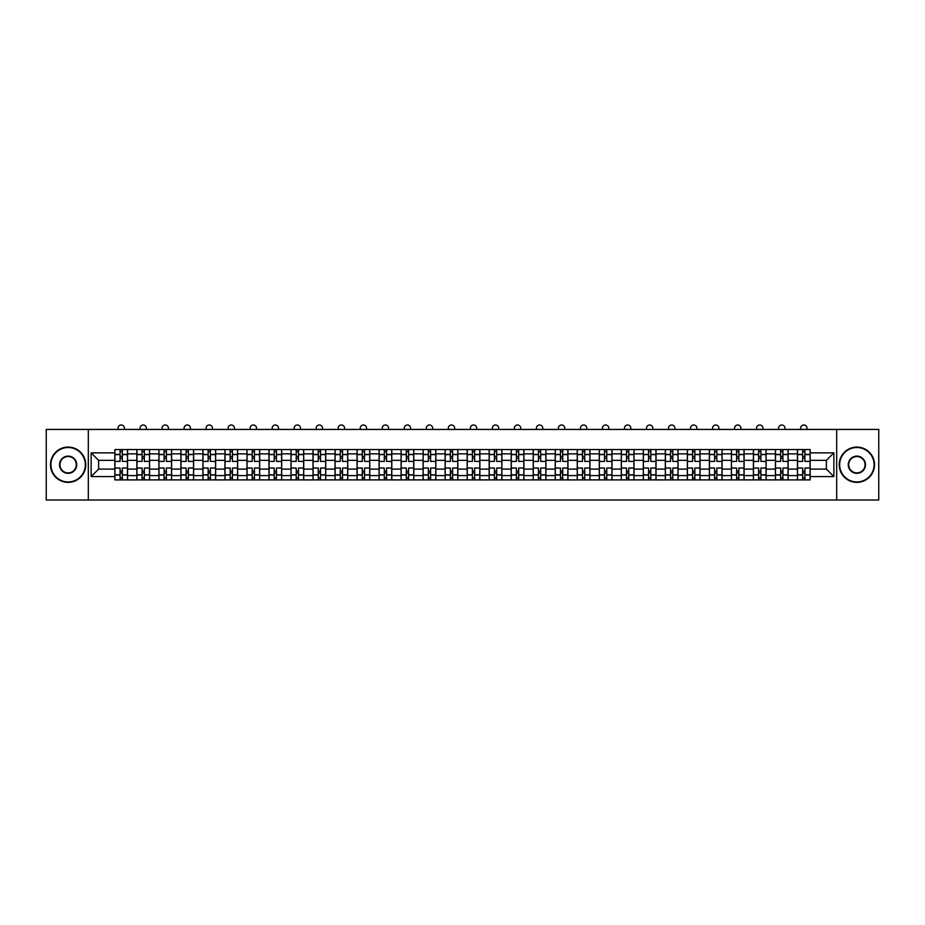 <?xml version="1.0" encoding="UTF-8"?>
<svg xmlns="http://www.w3.org/2000/svg" width="925" height="925" viewBox="0 0 925 925"><rect width="100%" height="100%" fill="white"/><g stroke="black" fill="none" stroke-linecap="round" stroke-linejoin="round"><path stroke-width="1.39" d="M836.686 500.009L878.75 500.009L878.75 429.431L46.25 429.431L46.25 500.009L836.686 500.009L836.686 429.431M136.865 479.902L136.865 453.851L127.557 453.851L127.557 479.902M127.557 453.851L127.557 449.55M136.865 453.851L136.865 449.55M149.573 449.55L149.573 479.902M158.892 479.902L158.892 449.55M171.588 449.55L171.588 479.902M180.907 479.902L180.907 449.55M193.614 449.55L193.614 479.902M202.922 479.902L202.922 449.55M215.629 449.55L215.629 479.902M224.948 479.902L224.948 449.55M237.644 449.55L237.644 479.902M246.963 479.902L246.963 449.55M259.671 449.55L259.671 479.902M268.978 479.902L268.978 449.55M281.686 449.55L281.686 479.902M291.005 479.902L291.005 449.55M303.712 449.55L303.712 479.902M313.02 479.902L313.02 449.55M325.727 449.55L325.727 479.902M335.047 479.902L335.047 449.55M347.742 449.55L347.742 479.902M357.062 479.902L357.062 449.55M369.769 449.55L369.769 479.902M379.077 479.902L379.077 449.55M391.784 449.55L391.784 479.902M401.103 479.902L401.103 449.55M413.799 449.55L413.799 479.902M423.118 479.902L423.118 449.55M435.825 449.55L435.825 479.902M445.133 479.902L445.133 449.55M457.84 449.55L457.84 479.902M467.16 479.902L467.16 449.55M479.867 449.55L479.867 479.902M489.175 479.902L489.175 449.55M501.882 449.55L501.882 479.902M511.201 479.902L511.201 449.55M523.897 449.55L523.897 479.902M533.216 479.902L533.216 449.55M545.923 449.55L545.923 479.902M555.231 479.902L555.231 449.55M567.938 449.55L567.938 479.902M577.258 479.902L577.258 449.55M589.953 449.55L589.953 479.902M599.273 479.902L599.273 449.55M611.98 449.55L611.98 479.902M621.288 479.902L621.288 449.55M633.995 449.55L633.995 479.902M643.314 479.902L643.314 449.55M656.022 449.55L656.022 479.902M665.329 479.902L665.329 449.55M678.037 449.55L678.037 479.902M687.356 479.902L687.356 449.55M700.052 449.55L700.052 479.902M709.371 479.902L709.371 449.55M722.078 449.55L722.078 479.902M731.386 479.902L731.386 449.55M744.093 449.55L744.093 479.902M753.413 479.902L753.413 449.55M766.108 449.55L766.108 479.902M775.428 479.902L775.428 449.55M788.135 449.55L788.135 479.902M797.442 479.902L797.442 449.55M797.442 469.102L788.135 469.102M775.428 469.102L766.108 469.102M753.413 469.102L744.093 469.102M731.386 469.102L722.078 469.102M709.371 469.102L700.052 469.102M687.356 469.102L678.037 469.102M665.329 469.102L656.022 469.102M643.314 469.102L633.995 469.102M621.288 469.102L611.98 469.102M599.273 469.102L589.953 469.102M577.258 469.102L567.938 469.102M555.231 469.102L545.923 469.102M533.216 469.102L523.897 469.102M511.201 469.102L501.882 469.102M489.175 469.102L479.867 469.102M467.16 469.102L457.84 469.102M445.133 469.102L435.825 469.102M423.118 469.102L413.799 469.102M401.103 469.102L391.784 469.102M379.077 469.102L369.769 469.102M357.062 469.102L347.742 469.102M335.047 469.102L325.727 469.102M313.02 469.102L303.712 469.102M291.005 469.102L281.686 469.102M268.978 469.102L259.671 469.102M246.963 469.102L237.644 469.102M224.948 469.102L215.629 469.102M202.922 469.102L193.614 469.102M180.907 469.102L171.588 469.102M158.892 469.102L149.573 469.102M136.865 469.102L127.557 469.102M797.442 460.349L788.135 460.349M775.428 460.349L766.108 460.349M753.413 460.349L744.093 460.349M731.386 460.349L722.078 460.349M709.371 460.349L700.052 460.349M687.356 460.349L678.037 460.349M665.329 460.349L656.022 460.349M643.314 460.349L633.995 460.349M621.288 460.349L611.98 460.349M599.273 460.349L589.953 460.349M577.258 460.349L567.938 460.349M555.231 460.349L545.923 460.349M533.216 460.349L523.897 460.349M511.201 460.349L501.882 460.349M489.175 460.349L479.867 460.349M467.16 460.349L457.84 460.349M445.133 460.349L435.825 460.349M423.118 460.349L413.799 460.349M401.103 460.349L391.784 460.349M379.077 460.349L369.769 460.349M357.062 460.349L347.742 460.349M335.047 460.349L325.727 460.349M313.02 460.349L303.712 460.349M291.005 460.349L281.686 460.349M268.978 460.349L259.671 460.349M246.963 460.349L237.644 460.349M224.948 460.349L215.629 460.349M202.922 460.349L193.614 460.349M180.907 460.349L171.588 460.349M158.892 460.349L149.573 460.349M136.865 460.349L127.557 460.349M98.617 469.102L114.85 469.102L114.85 460.349L98.617 460.349L98.617 469.102L91.136 476.583L91.136 452.868L114.85 452.868L114.85 460.349M810.15 460.349L810.15 469.102L826.383 469.102L826.383 460.349L810.15 460.349L810.15 449.55L114.85 449.55L114.85 452.868M810.15 452.868L833.864 452.868L833.864 476.583L810.15 476.583L810.15 469.102M114.85 469.102L114.85 479.902L810.15 479.902L810.15 476.583M114.85 476.583L91.136 476.583M88.314 500.009L88.314 429.431M122.331 477.774L120.077 477.774M120.077 451.666L122.331 451.666M144.346 477.774L142.092 477.774M142.092 451.666L144.346 451.666M166.373 477.774L164.107 477.774M164.107 451.666L166.373 451.666M188.388 477.774L186.133 477.774M186.133 451.666L188.388 451.666M210.403 477.774L208.148 477.774M208.148 451.666L210.403 451.666M232.429 477.774L230.163 477.774M230.163 451.666L232.429 451.666M254.444 477.774L252.19 477.774M252.19 451.666L254.444 451.666M276.459 477.774L274.205 477.774M274.205 451.666L276.459 451.666M298.486 477.774L296.231 477.774M296.231 451.666L298.486 451.666M320.501 477.774L318.246 477.774M318.246 451.666L320.501 451.666M342.528 477.774L340.261 477.774M340.261 451.666L342.528 451.666M364.542 477.774L362.288 477.774M362.288 451.666L364.542 451.666M386.558 477.774L384.303 477.774M384.303 451.666L386.558 451.666M408.584 477.774L406.318 477.774M406.318 451.666L408.584 451.666M430.599 477.774L428.344 477.774M428.344 451.666L430.599 451.666M452.614 477.774L450.359 477.774M450.359 451.666L452.614 451.666M474.641 477.774L472.386 477.774M472.386 451.666L474.641 451.666M496.656 477.774L494.401 477.774M494.401 451.666L496.656 451.666M518.682 477.774L516.416 477.774M516.416 451.666L518.682 451.666M540.697 477.774L538.442 477.774M538.442 451.666L540.697 451.666M562.712 477.774L560.457 477.774M560.457 451.666L562.712 451.666M584.739 477.774L582.472 477.774M582.472 451.666L584.739 451.666M606.754 477.774L604.499 477.774M604.499 451.666L606.754 451.666M628.769 477.774L626.514 477.774M626.514 451.666L628.769 451.666M650.795 477.774L648.541 477.774M648.541 451.666L650.795 451.666M672.81 477.774L670.556 477.774M670.556 451.666L672.81 451.666M694.837 477.774L692.571 477.774M692.571 451.666L694.837 451.666M716.852 477.774L714.597 477.774M714.597 451.666L716.852 451.666M738.867 477.774L736.612 477.774M736.612 451.666L738.867 451.666M760.893 477.774L758.627 477.774M758.627 451.666L760.893 451.666M782.908 477.774L780.654 477.774M780.654 451.666L782.908 451.666M804.923 477.774L802.669 477.774M802.669 451.666L804.923 451.666M91.136 452.868L98.617 460.349M826.383 469.102L833.864 476.583M826.383 460.349L833.864 452.868M127.477 479.902L127.477 461.402L122.331 461.402L122.331 449.55M120.077 449.55L120.077 461.402L114.92 461.402L114.92 449.55M124.378 429.431L124.378 428.171A3.18 3.18 0 0 0 121.198 424.991A3.18 3.18 0 0 0 118.03 428.171L118.03 429.431M127.477 461.402L127.477 449.55M114.92 479.902L114.92 468.038L120.077 468.038L120.077 479.902M122.331 479.902L122.331 468.038L127.477 468.038M120.077 458.303L122.331 458.303M114.92 468.038L114.92 461.402M122.331 471.149L120.077 471.149M122.331 478.063L120.077 478.063M120.077 472.976L122.331 472.976M122.331 456.464L120.077 456.464M120.077 451.388L122.331 451.388M149.503 479.902L149.503 461.402L144.346 461.402L144.346 449.55M142.092 449.55L142.092 461.402L136.935 461.402L136.935 449.55M146.393 429.431L146.393 428.171A3.18 3.18 0 0 0 143.225 424.991A3.18 3.18 0 0 0 140.045 428.171L140.045 429.431M149.503 461.402L149.503 449.55M136.935 479.902L136.935 468.038L142.092 468.038L142.092 479.902M144.346 479.902L144.346 468.038L149.503 468.038M142.092 458.303L144.346 458.303M136.935 468.038L136.935 461.402M144.346 471.149L142.092 471.149M144.346 478.063L142.092 478.063M142.092 472.976L144.346 472.976M144.346 456.464L142.092 456.464M142.092 451.388L144.346 451.388M171.518 479.902L171.518 461.402L166.373 461.402L166.373 449.55M164.107 449.55L164.107 461.402L158.961 461.402L158.961 449.55M168.419 429.431L168.419 428.171A3.18 3.18 0 0 0 165.24 424.991A3.18 3.18 0 0 0 162.06 428.171L162.06 429.431M171.518 461.402L171.518 449.55M158.961 479.902L158.961 468.038L164.107 468.038L164.107 479.902M166.373 479.902L166.373 468.038L171.518 468.038M164.107 458.303L166.373 458.303M158.961 468.038L158.961 461.402M166.373 471.149L164.107 471.149M166.373 478.063L164.107 478.063M164.107 472.976L166.373 472.976M166.373 456.464L164.107 456.464M164.107 451.388L166.373 451.388M193.545 479.902L193.545 461.402L188.388 461.402L188.388 449.55M186.133 449.55L186.133 461.402L180.976 461.402L180.976 449.55M190.434 429.431L190.434 428.171A3.18 3.18 0 0 0 187.255 424.991A3.18 3.18 0 0 0 184.087 428.171L184.087 429.431M193.545 461.402L193.545 449.55M180.976 479.902L180.976 468.038L186.133 468.038L186.133 479.902M188.388 479.902L188.388 468.038L193.545 468.038M186.133 458.303L188.388 458.303M180.976 468.038L180.976 461.402M188.388 471.149L186.133 471.149M188.388 478.063L186.133 478.063M186.133 472.976L188.388 472.976M188.388 456.464L186.133 456.464M186.133 451.388L188.388 451.388M215.56 479.902L215.56 461.402L210.403 461.402L210.403 449.55M208.148 449.55L208.148 461.402L202.991 461.402L202.991 449.55M212.449 429.431L212.449 428.171A3.18 3.18 0 0 0 209.281 424.991A3.18 3.18 0 0 0 206.102 428.171L206.102 429.431M215.56 461.402L215.56 449.55M202.991 479.902L202.991 468.038L208.148 468.038L208.148 479.902M210.403 479.902L210.403 468.038L215.56 468.038M208.148 458.303L210.403 458.303M202.991 468.038L202.991 461.402M210.403 471.149L208.148 471.149M210.403 478.063L208.148 478.063M208.148 472.976L210.403 472.976M210.403 456.464L208.148 456.464M208.148 451.388L210.403 451.388M237.575 479.902L237.575 461.402L232.429 461.402L232.429 449.55M230.163 449.55L230.163 461.402L225.018 461.402L225.018 449.55M234.476 429.431L234.476 428.171A3.18 3.18 0 0 0 231.296 424.991A3.18 3.18 0 0 0 228.117 428.171L228.117 429.431M237.575 461.402L237.575 449.55M225.018 479.902L225.018 468.038L230.163 468.038L230.163 479.902M232.429 479.902L232.429 468.038L237.575 468.038M230.163 458.303L232.429 458.303M225.018 468.038L225.018 461.402M232.429 471.149L230.163 471.149M232.429 478.063L230.163 478.063M230.163 472.976L232.429 472.976M232.429 456.464L230.163 456.464M230.163 451.388L232.429 451.388M68.126 481.948A17.217 17.217 0 0 0 85.343 464.72A17.217 17.217 0 0 0 68.126 447.503A17.217 17.217 0 0 0 50.91 464.72A17.217 17.217 0 0 0 68.126 481.948M68.126 447.076A17.644 17.644 0 0 1 85.771 464.72A17.644 17.644 0 0 1 68.126 482.364A17.644 17.644 0 0 1 50.482 464.72A17.644 17.644 0 0 1 68.126 447.076M68.126 473.334A8.614 8.614 0 0 1 59.524 464.72A8.614 8.614 0 0 1 68.126 456.118A8.614 8.614 0 0 1 76.74 464.72A8.614 8.614 0 0 1 68.126 473.334M68.126 456.534A8.186 8.186 0 0 0 59.94 464.72A8.186 8.186 0 0 0 68.126 472.906A8.186 8.186 0 0 0 76.312 464.72A8.186 8.186 0 0 0 68.126 456.534M856.874 481.948A17.217 17.217 0 0 0 874.09 464.72A17.217 17.217 0 0 0 856.874 447.503A17.217 17.217 0 0 0 839.657 464.72A17.217 17.217 0 0 0 856.874 481.948M856.874 447.076A17.644 17.644 0 0 1 874.518 464.72A17.644 17.644 0 0 1 856.874 482.364A17.644 17.644 0 0 1 839.229 464.72A17.644 17.644 0 0 1 856.874 447.076M856.874 473.334A8.614 8.614 0 0 1 848.26 464.72A8.614 8.614 0 0 1 856.874 456.118A8.614 8.614 0 0 1 865.476 464.72A8.614 8.614 0 0 1 856.874 473.334M856.874 456.534A8.186 8.186 0 0 0 848.688 464.72A8.186 8.186 0 0 0 856.874 472.906A8.186 8.186 0 0 0 865.06 464.72A8.186 8.186 0 0 0 856.874 456.534M259.601 479.902L259.601 461.402L254.444 461.402L254.444 449.55M252.19 449.55L252.19 461.402L247.033 461.402L247.033 449.55M256.491 429.431L256.491 428.171A3.18 3.18 0 0 0 253.311 424.991A3.18 3.18 0 0 0 250.143 428.171L250.143 429.431M259.601 461.402L259.601 449.55M247.033 479.902L247.033 468.038L252.19 468.038L252.19 479.902M254.444 479.902L254.444 468.038L259.601 468.038M252.19 458.303L254.444 458.303M247.033 468.038L247.033 461.402M254.444 471.149L252.19 471.149M254.444 478.063L252.19 478.063M252.19 472.976L254.444 472.976M254.444 456.464L252.19 456.464M252.19 451.388L254.444 451.388M281.616 479.902L281.616 461.402L276.459 461.402L276.459 449.55M274.205 449.55L274.205 461.402L269.059 461.402L269.059 449.55M278.506 429.431L278.506 428.171A3.18 3.18 0 0 0 275.338 424.991A3.18 3.18 0 0 0 272.158 428.171L272.158 429.431M281.616 461.402L281.616 449.55M269.059 479.902L269.059 468.038L274.205 468.038L274.205 479.902M276.459 479.902L276.459 468.038L281.616 468.038M274.205 458.303L276.459 458.303M269.059 468.038L269.059 461.402M276.459 471.149L274.205 471.149M276.459 478.063L274.205 478.063M274.205 472.976L276.459 472.976M276.459 456.464L274.205 456.464M274.205 451.388L276.459 451.388M303.631 479.902L303.631 461.402L298.486 461.402L298.486 449.55M296.231 449.55L296.231 461.402L291.074 461.402L291.074 449.55M300.533 429.431L300.533 428.171A3.18 3.18 0 0 0 297.353 424.991A3.18 3.18 0 0 0 294.185 428.171L294.185 429.431M303.631 461.402L303.631 449.55M291.074 479.902L291.074 468.038L296.231 468.038L296.231 479.902M298.486 479.902L298.486 468.038L303.631 468.038M296.231 458.303L298.486 458.303M291.074 468.038L291.074 461.402M298.486 471.149L296.231 471.149M298.486 478.063L296.231 478.063M296.231 472.976L298.486 472.976M298.486 456.464L296.231 456.464M296.231 451.388L298.486 451.388M325.658 479.902L325.658 461.402L320.501 461.402L320.501 449.55M318.246 449.55L318.246 461.402L313.089 461.402L313.089 449.55M322.547 429.431L322.547 428.171A3.18 3.18 0 0 0 319.379 424.991A3.18 3.18 0 0 0 316.2 428.171L316.2 429.431M325.658 461.402L325.658 449.55M313.089 479.902L313.089 468.038L318.246 468.038L318.246 479.902M320.501 479.902L320.501 468.038L325.658 468.038M318.246 458.303L320.501 458.303M313.089 468.038L313.089 461.402M320.501 471.149L318.246 471.149M320.501 478.063L318.246 478.063M318.246 472.976L320.501 472.976M320.501 456.464L318.246 456.464M318.246 451.388L320.501 451.388M347.673 479.902L347.673 461.402L342.528 461.402L342.528 449.55M340.261 449.55L340.261 461.402L335.116 461.402L335.116 449.55M344.574 429.431L344.574 428.171A3.18 3.18 0 0 0 341.394 424.991A3.18 3.18 0 0 0 338.215 428.171L338.215 429.431M347.673 461.402L347.673 449.55M335.116 479.902L335.116 468.038L340.261 468.038L340.261 479.902M342.528 479.902L342.528 468.038L347.673 468.038M340.261 458.303L342.528 458.303M335.116 468.038L335.116 461.402M342.528 471.149L340.261 471.149M342.528 478.063L340.261 478.063M340.261 472.976L342.528 472.976M342.528 456.464L340.261 456.464M340.261 451.388L342.528 451.388M369.699 479.902L369.699 461.402L364.542 461.402L364.542 449.55M362.288 449.55L362.288 461.402L357.131 461.402L357.131 449.55M366.589 429.431L366.589 428.171A3.18 3.18 0 0 0 363.409 424.991A3.18 3.18 0 0 0 360.241 428.171L360.241 429.431M369.699 461.402L369.699 449.55M357.131 479.902L357.131 468.038L362.288 468.038L362.288 479.902M364.542 479.902L364.542 468.038L369.699 468.038M362.288 458.303L364.542 458.303M357.131 468.038L357.131 461.402M364.542 471.149L362.288 471.149M364.542 478.063L362.288 478.063M362.288 472.976L364.542 472.976M364.542 456.464L362.288 456.464M362.288 451.388L364.542 451.388M391.714 479.902L391.714 461.402L386.558 461.402L386.558 449.55M384.303 449.55L384.303 461.402L379.146 461.402L379.146 449.55M388.604 429.431L388.604 428.171A3.18 3.18 0 0 0 385.436 424.991A3.18 3.18 0 0 0 382.256 428.171L382.256 429.431M391.714 461.402L391.714 449.55M379.146 479.902L379.146 468.038L384.303 468.038L384.303 479.902M386.558 479.902L386.558 468.038L391.714 468.038M384.303 458.303L386.558 458.303M379.146 468.038L379.146 461.402M386.558 471.149L384.303 471.149M386.558 478.063L384.303 478.063M384.303 472.976L386.558 472.976M386.558 456.464L384.303 456.464M384.303 451.388L386.558 451.388M413.729 479.902L413.729 461.402L408.584 461.402L408.584 449.55M406.318 449.55L406.318 461.402L401.172 461.402L401.172 449.55M410.631 429.431L410.631 428.171A3.18 3.18 0 0 0 407.451 424.991A3.18 3.18 0 0 0 404.271 428.171L404.271 429.431M413.729 461.402L413.729 449.55M401.172 479.902L401.172 468.038L406.318 468.038L406.318 479.902M408.584 479.902L408.584 468.038L413.729 468.038M406.318 458.303L408.584 458.303M401.172 468.038L401.172 461.402M408.584 471.149L406.318 471.149M408.584 478.063L406.318 478.063M406.318 472.976L408.584 472.976M408.584 456.464L406.318 456.464M406.318 451.388L408.584 451.388M435.756 479.902L435.756 461.402L430.599 461.402L430.599 449.55M428.344 449.55L428.344 461.402L423.188 461.402L423.188 449.55M432.646 429.431L432.646 428.171A3.18 3.18 0 0 0 429.466 424.991A3.18 3.18 0 0 0 426.298 428.171L426.298 429.431M435.756 461.402L435.756 449.55M423.188 479.902L423.188 468.038L428.344 468.038L428.344 479.902M430.599 479.902L430.599 468.038L435.756 468.038M428.344 458.303L430.599 458.303M423.188 468.038L423.188 461.402M430.599 471.149L428.344 471.149M430.599 478.063L428.344 478.063M428.344 472.976L430.599 472.976M430.599 456.464L428.344 456.464M428.344 451.388L430.599 451.388M457.771 479.902L457.771 461.402L452.614 461.402L452.614 449.55M450.359 449.55L450.359 461.402L445.214 461.402L445.214 449.55M454.661 429.431L454.661 428.171A3.18 3.18 0 0 0 451.493 424.991A3.18 3.18 0 0 0 448.313 428.171L448.313 429.431M457.771 461.402L457.771 449.55M445.214 479.902L445.214 468.038L450.359 468.038L450.359 479.902M452.614 479.902L452.614 468.038L457.771 468.038M450.359 458.303L452.614 458.303M445.214 468.038L445.214 461.402M452.614 471.149L450.359 471.149M452.614 478.063L450.359 478.063M450.359 472.976L452.614 472.976M452.614 456.464L450.359 456.464M450.359 451.388L452.614 451.388M479.786 479.902L479.786 461.402L474.641 461.402L474.641 449.55M472.386 449.55L472.386 461.402L467.229 461.402L467.229 449.55M476.687 429.431L476.687 428.171A3.18 3.18 0 0 0 473.507 424.991A3.18 3.18 0 0 0 470.339 428.171L470.339 429.431M479.786 461.402L479.786 449.55M467.229 479.902L467.229 468.038L472.386 468.038L472.386 479.902M474.641 479.902L474.641 468.038L479.786 468.038M472.386 458.303L474.641 458.303M467.229 468.038L467.229 461.402M474.641 471.149L472.386 471.149M474.641 478.063L472.386 478.063M472.386 472.976L474.641 472.976M474.641 456.464L472.386 456.464M472.386 451.388L474.641 451.388M501.812 479.902L501.812 461.402L496.656 461.402L496.656 449.55M494.401 449.55L494.401 461.402L489.244 461.402L489.244 449.55M498.702 429.431L498.702 428.171A3.18 3.18 0 0 0 495.534 424.991A3.18 3.18 0 0 0 492.354 428.171L492.354 429.431M501.812 461.402L501.812 449.55M489.244 479.902L489.244 468.038L494.401 468.038L494.401 479.902M496.656 479.902L496.656 468.038L501.812 468.038M494.401 458.303L496.656 458.303M489.244 468.038L489.244 461.402M496.656 471.149L494.401 471.149M496.656 478.063L494.401 478.063M494.401 472.976L496.656 472.976M496.656 456.464L494.401 456.464M494.401 451.388L496.656 451.388M523.827 479.902L523.827 461.402L518.682 461.402L518.682 449.55M516.416 449.55L516.416 461.402L511.271 461.402L511.271 449.55M520.729 429.431L520.729 428.171A3.18 3.18 0 0 0 517.549 424.991A3.18 3.18 0 0 0 514.369 428.171L514.369 429.431M523.827 461.402L523.827 449.55M511.271 479.902L511.271 468.038L516.416 468.038L516.416 479.902M518.682 479.902L518.682 468.038L523.827 468.038M516.416 458.303L518.682 458.303M511.271 468.038L511.271 461.402M518.682 471.149L516.416 471.149M518.682 478.063L516.416 478.063M516.416 472.976L518.682 472.976M518.682 456.464L516.416 456.464M516.416 451.388L518.682 451.388M545.854 479.902L545.854 461.402L540.697 461.402L540.697 449.55M538.442 449.55L538.442 461.402L533.286 461.402L533.286 449.55M542.744 429.431L542.744 428.171A3.18 3.18 0 0 0 539.564 424.991A3.18 3.18 0 0 0 536.396 428.171L536.396 429.431M545.854 461.402L545.854 449.55M533.286 479.902L533.286 468.038L538.442 468.038L538.442 479.902M540.697 479.902L540.697 468.038L545.854 468.038M538.442 458.303L540.697 458.303M533.286 468.038L533.286 461.402M540.697 471.149L538.442 471.149M540.697 478.063L538.442 478.063M538.442 472.976L540.697 472.976M540.697 456.464L538.442 456.464M538.442 451.388L540.697 451.388M567.869 479.902L567.869 461.402L562.712 461.402L562.712 449.55M560.457 449.55L560.457 461.402L555.301 461.402L555.301 449.55M564.759 429.431L564.759 428.171A3.18 3.18 0 0 0 561.591 424.991A3.18 3.18 0 0 0 558.411 428.171L558.411 429.431M567.869 461.402L567.869 449.55M555.301 479.902L555.301 468.038L560.457 468.038L560.457 479.902M562.712 479.902L562.712 468.038L567.869 468.038M560.457 458.303L562.712 458.303M555.301 468.038L555.301 461.402M562.712 471.149L560.457 471.149M562.712 478.063L560.457 478.063M560.457 472.976L562.712 472.976M562.712 456.464L560.457 456.464M560.457 451.388L562.712 451.388M589.884 479.902L589.884 461.402L584.739 461.402L584.739 449.55M582.472 449.55L582.472 461.402L577.327 461.402L577.327 449.55M586.785 429.431L586.785 428.171A3.18 3.18 0 0 0 583.606 424.991A3.18 3.18 0 0 0 580.426 428.171L580.426 429.431M589.884 461.402L589.884 449.55M577.327 479.902L577.327 468.038L582.472 468.038L582.472 479.902M584.739 479.902L584.739 468.038L589.884 468.038M582.472 458.303L584.739 458.303M577.327 468.038L577.327 461.402M584.739 471.149L582.472 471.149M584.739 478.063L582.472 478.063M582.472 472.976L584.739 472.976M584.739 456.464L582.472 456.464M582.472 451.388L584.739 451.388M611.911 479.902L611.911 461.402L606.754 461.402L606.754 449.55M604.499 449.55L604.499 461.402L599.342 461.402L599.342 449.55M608.8 429.431L608.8 428.171A3.18 3.18 0 0 0 605.621 424.991A3.18 3.18 0 0 0 602.452 428.171L602.452 429.431M611.911 461.402L611.911 449.55M599.342 479.902L599.342 468.038L604.499 468.038L604.499 479.902M606.754 479.902L606.754 468.038L611.911 468.038M604.499 458.303L606.754 458.303M599.342 468.038L599.342 461.402M606.754 471.149L604.499 471.149M606.754 478.063L604.499 478.063M604.499 472.976L606.754 472.976M606.754 456.464L604.499 456.464M604.499 451.388L606.754 451.388M633.926 479.902L633.926 461.402L628.769 461.402L628.769 449.55M626.514 449.55L626.514 461.402L621.369 461.402L621.369 449.55M630.815 429.431L630.815 428.171A3.18 3.18 0 0 0 627.647 424.991A3.18 3.18 0 0 0 624.468 428.171L624.468 429.431M633.926 461.402L633.926 449.55M621.369 479.902L621.369 468.038L626.514 468.038L626.514 479.902M628.769 479.902L628.769 468.038L633.926 468.038M626.514 458.303L628.769 458.303M621.369 468.038L621.369 461.402M628.769 471.149L626.514 471.149M628.769 478.063L626.514 478.063M626.514 472.976L628.769 472.976M628.769 456.464L626.514 456.464M626.514 451.388L628.769 451.388M655.941 479.902L655.941 461.402L650.795 461.402L650.795 449.55M648.541 449.55L648.541 461.402L643.384 461.402L643.384 449.55M652.842 429.431L652.842 428.171A3.18 3.18 0 0 0 649.662 424.991A3.18 3.18 0 0 0 646.494 428.171L646.494 429.431M655.941 461.402L655.941 449.55M643.384 479.902L643.384 468.038L648.541 468.038L648.541 479.902M650.795 479.902L650.795 468.038L655.941 468.038M648.541 458.303L650.795 458.303M643.384 468.038L643.384 461.402M650.795 471.149L648.541 471.149M650.795 478.063L648.541 478.063M648.541 472.976L650.795 472.976M650.795 456.464L648.541 456.464M648.541 451.388L650.795 451.388M677.967 479.902L677.967 461.402L672.81 461.402L672.81 449.55M670.556 449.55L670.556 461.402L665.399 461.402L665.399 449.55M674.857 429.431L674.857 428.171A3.18 3.18 0 0 0 671.689 424.991A3.18 3.18 0 0 0 668.509 428.171L668.509 429.431M677.967 461.402L677.967 449.55M665.399 479.902L665.399 468.038L670.556 468.038L670.556 479.902M672.81 479.902L672.81 468.038L677.967 468.038M670.556 458.303L672.81 458.303M665.399 468.038L665.399 461.402M672.81 471.149L670.556 471.149M672.81 478.063L670.556 478.063M670.556 472.976L672.81 472.976M672.81 456.464L670.556 456.464M670.556 451.388L672.81 451.388M699.982 479.902L699.982 461.402L694.837 461.402L694.837 449.55M692.571 449.55L692.571 461.402L687.425 461.402L687.425 449.55M696.883 429.431L696.883 428.171A3.18 3.18 0 0 0 693.704 424.991A3.18 3.18 0 0 0 690.524 428.171L690.524 429.431M699.982 461.402L699.982 449.55M687.425 479.902L687.425 468.038L692.571 468.038L692.571 479.902M694.837 479.902L694.837 468.038L699.982 468.038M692.571 458.303L694.837 458.303M687.425 468.038L687.425 461.402M694.837 471.149L692.571 471.149M694.837 478.063L692.571 478.063M692.571 472.976L694.837 472.976M694.837 456.464L692.571 456.464M692.571 451.388L694.837 451.388M722.009 479.902L722.009 461.402L716.852 461.402L716.852 449.55M714.597 449.55L714.597 461.402L709.44 461.402L709.44 449.55M718.898 429.431L718.898 428.171A3.18 3.18 0 0 0 715.719 424.991A3.18 3.18 0 0 0 712.551 428.171L712.551 429.431M722.009 461.402L722.009 449.55M709.44 479.902L709.44 468.038L714.597 468.038L714.597 479.902M716.852 479.902L716.852 468.038L722.009 468.038M714.597 458.303L716.852 458.303M709.44 468.038L709.44 461.402M716.852 471.149L714.597 471.149M716.852 478.063L714.597 478.063M714.597 472.976L716.852 472.976M716.852 456.464L714.597 456.464M714.597 451.388L716.852 451.388M744.024 479.902L744.024 461.402L738.867 461.402L738.867 449.55M736.612 449.55L736.612 461.402L731.455 461.402L731.455 449.55M740.913 429.431L740.913 428.171A3.18 3.18 0 0 0 737.745 424.991A3.18 3.18 0 0 0 734.566 428.171L734.566 429.431M744.024 461.402L744.024 449.55M731.455 479.902L731.455 468.038L736.612 468.038L736.612 479.902M738.867 479.902L738.867 468.038L744.024 468.038M736.612 458.303L738.867 458.303M731.455 468.038L731.455 461.402M738.867 471.149L736.612 471.149M738.867 478.063L736.612 478.063M736.612 472.976L738.867 472.976M738.867 456.464L736.612 456.464M736.612 451.388L738.867 451.388M766.039 479.902L766.039 461.402L760.893 461.402L760.893 449.55M758.627 449.55L758.627 461.402L753.482 461.402L753.482 449.55M762.94 429.431L762.94 428.171A3.18 3.18 0 0 0 759.76 424.991A3.18 3.18 0 0 0 756.581 428.171L756.581 429.431M766.039 461.402L766.039 449.55M753.482 479.902L753.482 468.038L758.627 468.038L758.627 479.902M760.893 479.902L760.893 468.038L766.039 468.038M758.627 458.303L760.893 458.303M753.482 468.038L753.482 461.402M760.893 471.149L758.627 471.149M760.893 478.063L758.627 478.063M758.627 472.976L760.893 472.976M760.893 456.464L758.627 456.464M758.627 451.388L760.893 451.388M788.065 479.902L788.065 461.402L782.908 461.402L782.908 449.55M780.654 449.55L780.654 461.402L775.497 461.402L775.497 449.55M784.955 429.431L784.955 428.171A3.18 3.18 0 0 0 781.775 424.991A3.18 3.18 0 0 0 778.607 428.171L778.607 429.431M788.065 461.402L788.065 449.55M775.497 479.902L775.497 468.038L780.654 468.038L780.654 479.902M782.908 479.902L782.908 468.038L788.065 468.038M780.654 458.303L782.908 458.303M775.497 468.038L775.497 461.402M782.908 471.149L780.654 471.149M782.908 478.063L780.654 478.063M780.654 472.976L782.908 472.976M782.908 456.464L780.654 456.464M780.654 451.388L782.908 451.388M810.08 479.902L810.08 461.402L804.923 461.402L804.923 449.55M802.669 449.55L802.669 461.402L797.523 461.402L797.523 449.55M806.97 429.431L806.97 428.171A3.18 3.18 0 0 0 803.802 424.991A3.18 3.18 0 0 0 800.622 428.171L800.622 429.431M810.08 461.402L810.08 449.55M797.523 479.902L797.523 468.038L802.669 468.038L802.669 479.902M804.923 479.902L804.923 468.038L810.08 468.038M802.669 458.303L804.923 458.303M797.523 468.038L797.523 461.402M804.923 471.149L802.669 471.149M804.923 478.063L802.669 478.063M802.669 472.976L804.923 472.976M804.923 456.464L802.669 456.464M802.669 451.388L804.923 451.388M775.428 453.851L766.108 453.851M753.413 453.851L744.093 453.851M731.386 453.851L722.078 453.851M709.371 453.851L700.052 453.851M687.356 453.851L678.037 453.851M665.329 453.851L656.022 453.851M643.314 453.851L633.995 453.851M621.288 453.851L611.98 453.851M599.273 453.851L589.953 453.851M577.258 453.851L567.938 453.851M555.231 453.851L545.923 453.851M533.216 453.851L523.897 453.851M511.201 453.851L501.882 453.851M489.175 453.851L479.867 453.851M467.16 453.851L457.84 453.851M445.133 453.851L435.825 453.851M423.118 453.851L413.799 453.851M401.103 453.851L391.784 453.851M379.077 453.851L369.769 453.851M357.062 453.851L347.742 453.851M335.047 453.851L325.727 453.851M313.02 453.851L303.712 453.851M291.005 453.851L281.686 453.851M268.978 453.851L259.671 453.851M246.963 453.851L237.644 453.851M224.948 453.851L215.629 453.851M202.922 453.851L193.614 453.851M180.907 453.851L171.588 453.851M158.892 453.851L149.573 453.851M797.442 453.851L788.135 453.851M775.428 475.589L766.108 475.589M753.413 475.589L744.093 475.589M731.386 475.589L722.078 475.589M709.371 475.589L700.052 475.589M687.356 475.589L678.037 475.589M665.329 475.589L656.022 475.589M643.314 475.589L633.995 475.589M621.288 475.589L611.98 475.589M599.273 475.589L589.953 475.589M577.258 475.589L567.938 475.589M555.231 475.589L545.923 475.589M533.216 475.589L523.897 475.589M511.201 475.589L501.882 475.589M489.175 475.589L479.867 475.589M467.16 475.589L457.84 475.589M445.133 475.589L435.825 475.589M423.118 475.589L413.799 475.589M401.103 475.589L391.784 475.589M379.077 475.589L369.769 475.589M357.062 475.589L347.742 475.589M335.047 475.589L325.727 475.589M313.02 475.589L303.712 475.589M291.005 475.589L281.686 475.589M268.978 475.589L259.671 475.589M246.963 475.589L237.644 475.589M224.948 475.589L215.629 475.589M202.922 475.589L193.614 475.589M180.907 475.589L171.588 475.589M158.892 475.589L149.573 475.589M136.865 475.589L127.557 475.589M797.442 475.589L788.135 475.589M127.477 454.418L122.331 454.418M120.077 454.418L114.92 454.418M120.077 454.603L114.92 454.603M120.077 474.837L114.92 474.837M120.077 475.022L114.92 475.022M127.477 475.022L122.331 475.022M127.477 454.603L122.331 454.603M127.477 474.837L122.331 474.837M149.503 454.418L144.346 454.418M142.092 454.418L136.935 454.418M142.092 454.603L136.935 454.603M142.092 474.837L136.935 474.837M142.092 475.022L136.935 475.022M149.503 475.022L144.346 475.022M149.503 454.603L144.346 454.603M149.503 474.837L144.346 474.837M171.518 454.418L166.373 454.418M164.107 454.418L158.961 454.418M164.107 454.603L158.961 454.603M164.107 474.837L158.961 474.837M164.107 475.022L158.961 475.022M171.518 475.022L166.373 475.022M171.518 454.603L166.373 454.603M171.518 474.837L166.373 474.837M193.545 454.418L188.388 454.418M186.133 454.418L180.976 454.418M186.133 454.603L180.976 454.603M186.133 474.837L180.976 474.837M186.133 475.022L180.976 475.022M193.545 475.022L188.388 475.022M193.545 454.603L188.388 454.603M193.545 474.837L188.388 474.837M215.56 454.418L210.403 454.418M208.148 454.418L202.991 454.418M208.148 454.603L202.991 454.603M208.148 474.837L202.991 474.837M208.148 475.022L202.991 475.022M215.56 475.022L210.403 475.022M215.56 454.603L210.403 454.603M215.56 474.837L210.403 474.837M237.575 454.418L232.429 454.418M230.163 454.418L225.018 454.418M230.163 454.603L225.018 454.603M230.163 474.837L225.018 474.837M230.163 475.022L225.018 475.022M237.575 475.022L232.429 475.022M237.575 454.603L232.429 454.603M237.575 474.837L232.429 474.837M259.601 454.418L254.444 454.418M252.19 454.418L247.033 454.418M252.19 454.603L247.033 454.603M252.19 474.837L247.033 474.837M252.19 475.022L247.033 475.022M259.601 475.022L254.444 475.022M259.601 454.603L254.444 454.603M259.601 474.837L254.444 474.837M281.616 454.418L276.459 454.418M274.205 454.418L269.059 454.418M274.205 454.603L269.059 454.603M274.205 474.837L269.059 474.837M274.205 475.022L269.059 475.022M281.616 475.022L276.459 475.022M281.616 454.603L276.459 454.603M281.616 474.837L276.459 474.837M303.631 454.418L298.486 454.418M296.231 454.418L291.074 454.418M296.231 454.603L291.074 454.603M296.231 474.837L291.074 474.837M296.231 475.022L291.074 475.022M303.631 475.022L298.486 475.022M303.631 454.603L298.486 454.603M303.631 474.837L298.486 474.837M325.658 454.418L320.501 454.418M318.246 454.418L313.089 454.418M318.246 454.603L313.089 454.603M318.246 474.837L313.089 474.837M318.246 475.022L313.089 475.022M325.658 475.022L320.501 475.022M325.658 454.603L320.501 454.603M325.658 474.837L320.501 474.837M347.673 454.418L342.528 454.418M340.261 454.418L335.116 454.418M340.261 454.603L335.116 454.603M340.261 474.837L335.116 474.837M340.261 475.022L335.116 475.022M347.673 475.022L342.528 475.022M347.673 454.603L342.528 454.603M347.673 474.837L342.528 474.837M369.699 454.418L364.542 454.418M362.288 454.418L357.131 454.418M362.288 454.603L357.131 454.603M362.288 474.837L357.131 474.837M362.288 475.022L357.131 475.022M369.699 475.022L364.542 475.022M369.699 454.603L364.542 454.603M369.699 474.837L364.542 474.837M391.714 454.418L386.558 454.418M384.303 454.418L379.146 454.418M384.303 454.603L379.146 454.603M384.303 474.837L379.146 474.837M384.303 475.022L379.146 475.022M391.714 475.022L386.558 475.022M391.714 454.603L386.558 454.603M391.714 474.837L386.558 474.837M413.729 454.418L408.584 454.418M406.318 454.418L401.172 454.418M406.318 454.603L401.172 454.603M406.318 474.837L401.172 474.837M406.318 475.022L401.172 475.022M413.729 475.022L408.584 475.022M413.729 454.603L408.584 454.603M413.729 474.837L408.584 474.837M435.756 454.418L430.599 454.418M428.344 454.418L423.188 454.418M428.344 454.603L423.188 454.603M428.344 474.837L423.188 474.837M428.344 475.022L423.188 475.022M435.756 475.022L430.599 475.022M435.756 454.603L430.599 454.603M435.756 474.837L430.599 474.837M457.771 454.418L452.614 454.418M450.359 454.418L445.214 454.418M450.359 454.603L445.214 454.603M450.359 474.837L445.214 474.837M450.359 475.022L445.214 475.022M457.771 475.022L452.614 475.022M457.771 454.603L452.614 454.603M457.771 474.837L452.614 474.837M479.786 454.418L474.641 454.418M472.386 454.418L467.229 454.418M472.386 454.603L467.229 454.603M472.386 474.837L467.229 474.837M472.386 475.022L467.229 475.022M479.786 475.022L474.641 475.022M479.786 454.603L474.641 454.603M479.786 474.837L474.641 474.837M501.812 454.418L496.656 454.418M494.401 454.418L489.244 454.418M494.401 454.603L489.244 454.603M494.401 474.837L489.244 474.837M494.401 475.022L489.244 475.022M501.812 475.022L496.656 475.022M501.812 454.603L496.656 454.603M501.812 474.837L496.656 474.837M523.827 454.418L518.682 454.418M516.416 454.418L511.271 454.418M516.416 454.603L511.271 454.603M516.416 474.837L511.271 474.837M516.416 475.022L511.271 475.022M523.827 475.022L518.682 475.022M523.827 454.603L518.682 454.603M523.827 474.837L518.682 474.837M545.854 454.418L540.697 454.418M538.442 454.418L533.286 454.418M538.442 454.603L533.286 454.603M538.442 474.837L533.286 474.837M538.442 475.022L533.286 475.022M545.854 475.022L540.697 475.022M545.854 454.603L540.697 454.603M545.854 474.837L540.697 474.837M567.869 454.418L562.712 454.418M560.457 454.418L555.301 454.418M560.457 454.603L555.301 454.603M560.457 474.837L555.301 474.837M560.457 475.022L555.301 475.022M567.869 475.022L562.712 475.022M567.869 454.603L562.712 454.603M567.869 474.837L562.712 474.837M589.884 454.418L584.739 454.418M582.472 454.418L577.327 454.418M582.472 454.603L577.327 454.603M582.472 474.837L577.327 474.837M582.472 475.022L577.327 475.022M589.884 475.022L584.739 475.022M589.884 454.603L584.739 454.603M589.884 474.837L584.739 474.837M611.911 454.418L606.754 454.418M604.499 454.418L599.342 454.418M604.499 454.603L599.342 454.603M604.499 474.837L599.342 474.837M604.499 475.022L599.342 475.022M611.911 475.022L606.754 475.022M611.911 454.603L606.754 454.603M611.911 474.837L606.754 474.837M633.926 454.418L628.769 454.418M626.514 454.418L621.369 454.418M626.514 454.603L621.369 454.603M626.514 474.837L621.369 474.837M626.514 475.022L621.369 475.022M633.926 475.022L628.769 475.022M633.926 454.603L628.769 454.603M633.926 474.837L628.769 474.837M655.941 454.418L650.795 454.418M648.541 454.418L643.384 454.418M648.541 454.603L643.384 454.603M648.541 474.837L643.384 474.837M648.541 475.022L643.384 475.022M655.941 475.022L650.795 475.022M655.941 454.603L650.795 454.603M655.941 474.837L650.795 474.837M677.967 454.418L672.81 454.418M670.556 454.418L665.399 454.418M670.556 454.603L665.399 454.603M670.556 474.837L665.399 474.837M670.556 475.022L665.399 475.022M677.967 475.022L672.81 475.022M677.967 454.603L672.81 454.603M677.967 474.837L672.81 474.837M699.982 454.418L694.837 454.418M692.571 454.418L687.425 454.418M692.571 454.603L687.425 454.603M692.571 474.837L687.425 474.837M692.571 475.022L687.425 475.022M699.982 475.022L694.837 475.022M699.982 454.603L694.837 454.603M699.982 474.837L694.837 474.837M722.009 454.418L716.852 454.418M714.597 454.418L709.44 454.418M714.597 454.603L709.44 454.603M714.597 474.837L709.44 474.837M714.597 475.022L709.44 475.022M722.009 475.022L716.852 475.022M722.009 454.603L716.852 454.603M722.009 474.837L716.852 474.837M744.024 454.418L738.867 454.418M736.612 454.418L731.455 454.418M736.612 454.603L731.455 454.603M736.612 474.837L731.455 474.837M736.612 475.022L731.455 475.022M744.024 475.022L738.867 475.022M744.024 454.603L738.867 454.603M744.024 474.837L738.867 474.837M766.039 454.418L760.893 454.418M758.627 454.418L753.482 454.418M758.627 454.603L753.482 454.603M758.627 474.837L753.482 474.837M758.627 475.022L753.482 475.022M766.039 475.022L760.893 475.022M766.039 454.603L760.893 454.603M766.039 474.837L760.893 474.837M788.065 454.418L782.908 454.418M780.654 454.418L775.497 454.418M780.654 454.603L775.497 454.603M780.654 474.837L775.497 474.837M780.654 475.022L775.497 475.022M788.065 475.022L782.908 475.022M788.065 454.603L782.908 454.603M788.065 474.837L782.908 474.837M810.08 454.418L804.923 454.418M802.669 454.418L797.523 454.418M802.669 454.603L797.523 454.603M802.669 474.837L797.523 474.837M802.669 475.022L797.523 475.022M810.08 475.022L804.923 475.022M810.08 454.603L804.923 454.603M810.08 474.837L804.923 474.837"/></g></svg>
